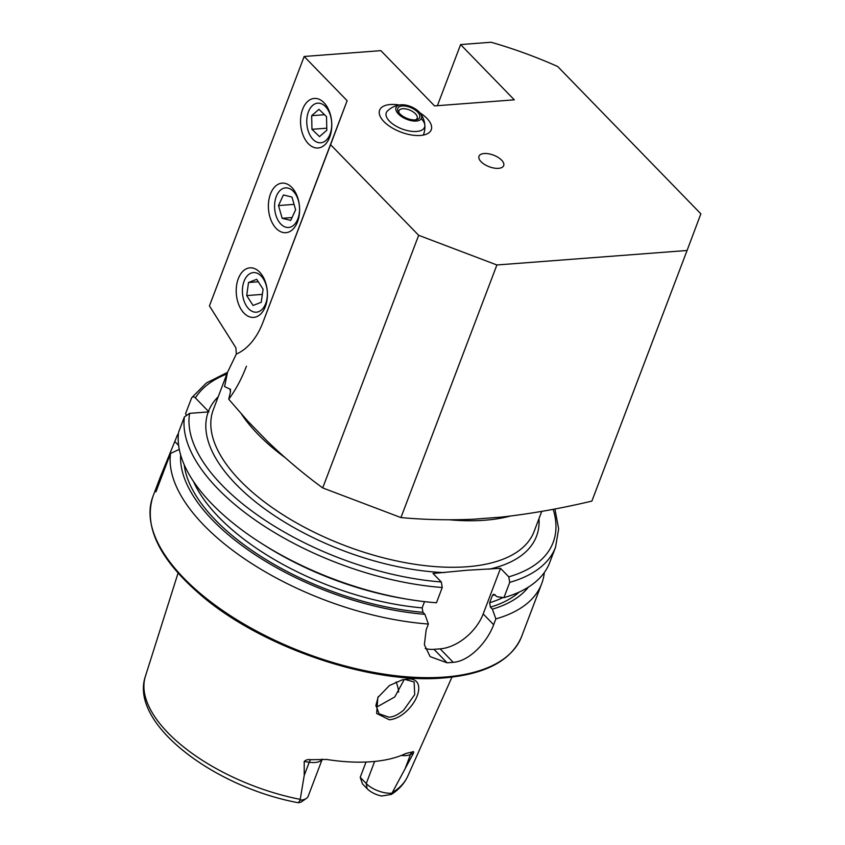<?xml version="1.0" encoding="UTF-8"?>
<svg xmlns="http://www.w3.org/2000/svg" width="845" height="845" viewBox="0 0 845 845"><rect width="100%" height="100%" fill="white"/><g stroke="black" fill="none" stroke-linecap="round" stroke-linejoin="round"><path stroke-width="1.27" d="M389.45 685.527L402.178 679.898L406.751 679.158C424.063 676.718 421.708 697.769 405.515 712.103C400.276 716.666 394.9 719.232 389.387 719.792L376.638 713.455L377.842 697.516L389.45 685.527M378.18 696.945L375.919 705.343L379.099 713.803L388.953 717.173C393.411 717.004 398.344 714.616 403.752 710.011L414.694 694.601L414.156 681.968L405.188 679.507L401.829 679.993M420.461 135.464A27.61 12.928 20.8 0 0 431.235 129.803A27.61 12.928 20.8 0 0 419.87 112.786A27.61 12.928 -159.2 0 1 431.235 129.803A27.61 12.928 -159.2 0 1 420.461 135.464A27.61 12.928 -159.2 0 1 391.33 127.415A27.61 12.928 -159.2 0 1 379.616 110.188A27.61 12.928 20.8 0 0 391.33 127.415A27.61 12.928 20.8 0 0 420.461 135.464M399.41 105.012A27.61 12.928 20.8 0 0 390.39 104.516A27.61 12.928 20.8 0 0 379.616 110.188A27.61 12.928 -159.2 0 1 390.39 104.516A27.61 12.928 -159.2 0 1 399.41 105.012M270.463 193.991A24.843 15.548 -94.4 0 0 276.199 228.435A24.843 15.548 -94.4 0 0 297.524 221.844A24.843 15.548 -94.4 0 0 297.556 221.76A24.843 15.548 -94.4 0 0 295.306 192.174A24.843 15.548 -94.4 0 0 270.463 193.991M302.637 109.28A24.843 15.548 -94.4 0 0 308.372 143.734A24.843 15.548 -94.4 0 0 329.708 137.133A24.843 15.548 -94.4 0 0 329.74 137.048A24.843 15.548 -94.4 0 0 327.49 107.473A24.843 15.548 -94.4 0 0 302.637 109.28M238.29 278.692A24.843 15.548 -94.4 0 0 244.025 313.146A24.843 15.548 -94.4 0 0 265.351 306.545A24.843 15.548 -94.4 0 0 265.383 306.46A24.843 15.548 -94.4 0 0 263.133 276.885A24.843 15.548 -94.4 0 0 238.29 278.692M498.529 168.335A13.214 6.19 20.8 0 0 502.416 167.173A13.214 6.19 20.8 0 0 499.638 158.438A13.214 6.19 20.8 0 0 484.132 153.526A13.214 6.19 20.8 0 0 478.904 158.237A13.214 6.19 20.8 0 0 498.529 168.335M322.272 759.127L308.203 796.17A19.245 9.01 -159.2 0 1 306.365 798.419A19.245 9.01 -159.2 0 1 300.693 800.12A19.245 9.01 -159.2 0 1 300.102 800.162L304.221 775.425L304.211 761.493C305.774 759.909 307.918 759.306 310.654 759.697L326.666 759.465A143.027 66.956 -159.2 0 0 371.462 761.715A143.027 66.956 -159.2 0 0 406.022 753.423L412.423 751.944A7.489 6.01 -114.4 0 0 410.48 754.522L413.458 753.17C413.913 751.68 413.564 751.268 412.423 751.944M375.94 706.219L378.306 706.219L394.795 696.935L404.185 679.602M396.125 681.947A104.516 48.925 -159.2 0 1 398.639 692.076M544.328 572.509A197.202 92.316 -159.2 0 1 541.698 583.673A197.202 92.316 -159.2 0 1 495.867 618.889L492.371 609.171L490.427 607.164L489.646 602.738L492.392 595.503L493.586 594.204L497.103 596.728L503.937 597.637L509.736 582.363L508.774 576.839L500.504 568.326L467.01 570.248L433.02 573.47L441.291 581.973L442.252 587.497L436.453 602.77A197.202 92.316 -159.2 0 1 408.61 599.411A197.202 92.316 -159.2 0 1 262.077 543.747A197.202 92.316 -159.2 0 1 178.601 432.186L184.4 416.912L189.607 413.353L208.24 411.937L208.968 411.842L208.462 411.367A175.506 82.166 -159.2 0 1 218.232 396.749M424.528 601.64L422.162 607.872L422.944 612.308L424.887 614.315L428.383 624.032L426.165 629.852L424.37 644.735L430.137 656.628L447.079 662.786A197.202 92.316 20.8 0 0 450.163 662.575A197.202 92.316 20.8 0 0 453.216 662.322C469.334 661.286 487.28 642.179 493.649 624.719L495.867 618.889M428.383 624.032A197.202 92.316 -159.2 0 1 170.532 453.448L179.277 449.382M178.443 433.527A197.202 92.316 -159.2 0 0 177.513 434.869L160.571 476.337L155.934 491.853L170.532 453.448M374.652 761.429L366.255 783.547L367.131 788.702L362.452 783.885L360.213 777.337L366.022 762.032M418.666 235.311L496.892 264.971L687.069 250.49L591.88 501.085C561.112 508.436 530.903 513.781 501.233 517.108L472.936 519.263C448.241 520.288 424.243 519.728 400.942 517.573L322.705 487.924L418.666 235.311L330.585 144.685L262.985 322.23A78.881 49.359 85.6 0 1 236.315 354.087L227.527 372.265L224.569 386.577L230.632 389.418M236.315 354.087L235.924 347.876L209.433 305.901L304.168 56.478L347.137 100.692L262.985 322.23M246.434 366.223A149.871 93.784 85.6 0 1 228.741 399.252L247.691 421L267.516 441.396C285.441 458.613 303.841 474.119 322.705 487.924M228.741 399.252L230.431 391.985L229.956 389.027A171.567 80.317 -159.2 0 0 230.569 391.341M330.585 144.685L347.137 100.692M687.069 250.49L700.864 213.827L557.7 66.512A240.582 112.628 20.8 0 0 491.103 42.25L460.609 44.574L514.309 99.837L434.562 105.91L380.863 50.647L304.168 56.478M437.393 105.688L460.609 44.574M367.131 788.702A15.485 7.256 20.8 0 0 381.665 796.022L391.309 794.437L413.458 753.17M306.365 798.419L301.169 802.021A15.485 7.256 -159.2 0 1 300.936 802.169L298.391 802.75L300.102 800.162M424.887 614.315A187.96 87.996 -159.2 0 1 180.64 454.98M408.61 599.411L404.913 598.809A187.96 87.996 -159.2 0 1 265.235 545.754L262.077 543.747M177.513 434.869L178.306 435.09M528.442 587.085A187.96 87.996 -159.2 0 1 492.371 609.171M186.09 414.779L185.594 413.617L191.688 397.752L206.338 382.996L227.495 372.37M509.736 582.363A197.202 92.316 -159.2 0 0 555.566 547.148L549.768 562.421A197.202 92.316 -159.2 0 1 503.937 597.637M191.392 398.344C192.533 396.506 193.875 396.368 195.406 397.942L208.462 411.367M425.267 648.495A39.44 24.611 135.8 0 0 433.992 649.319L440.129 648.854A39.44 24.611 135.8 0 0 483.182 613.945L500.504 568.326M392.27 793.138A19.245 9.01 20.8 0 1 366.255 783.547L360.213 777.337M400.942 517.573L496.892 264.971M330.258 133.573A19.857 12.432 -94.4 0 0 325.124 106.216A19.857 12.432 -94.4 0 0 308.224 112.374A19.857 12.432 -94.4 0 0 313.358 139.731A19.857 12.432 -94.4 0 0 330.258 133.573M326.529 116.631L318.956 109.343L311.668 115.691L311.953 129.317L319.526 136.605L326.814 130.267L326.529 116.631M326.772 128.186L311.953 129.317M324.522 114.709L311.668 115.691M292.391 226.185A19.857 12.432 -94.4 0 0 298.359 200.561A19.857 12.432 -94.4 0 0 281.734 189.174A19.857 12.432 -94.4 0 0 275.776 214.81A19.857 12.432 -94.4 0 0 292.391 226.185M295.623 209.803L291.958 197.075L283.402 194.952L278.501 205.557L282.167 218.285L290.733 220.408L295.623 209.803M292.053 217.535L282.167 218.285M294.06 204.374L278.501 205.557M266.777 287.744A19.857 12.432 -94.4 0 0 251.081 273.115A19.857 12.432 -94.4 0 0 243.001 297.028A19.857 12.432 -94.4 0 0 258.697 311.668A19.857 12.432 -94.4 0 0 266.777 287.744M256.711 279.304L248.525 282.505L246.708 295.581L253.067 305.467L261.242 302.278L263.07 289.191L256.711 279.304M262.341 294.387L246.708 295.581M258.285 281.765L248.525 282.505M421.349 118.786A20.47 9.58 -159.2 0 1 424.845 125.176A20.47 9.58 -159.2 0 1 411.642 131.345A20.47 9.58 -159.2 0 1 389.503 121.205A20.47 9.58 -159.2 0 1 387.464 110.97A22.086 22.086 0 0 1 401.28 104.801A13.805 6.644 -157 0 1 419.722 112.617A13.805 6.644 -157 0 1 419.764 112.66A13.805 6.644 -157 0 1 415.592 121.088A13.805 6.644 -157 0 1 397.752 113.241A13.805 6.644 -157 0 1 401.28 104.801M399.051 112.871A9.855 4.753 -157 0 1 398.988 110.663A9.855 4.753 -157 0 1 403.139 108.699A9.855 4.753 -157 0 1 413.342 112.026A9.855 4.753 -157 0 1 417.134 118.374A9.855 4.753 -157 0 1 415.508 119.863M402.833 105.942A11.83 5.693 -157 0 1 417.43 111.867A11.83 5.693 -157 0 1 416.617 119.684A11.83 5.693 -157 0 1 414.641 119.916A11.83 5.693 -157 0 1 398.417 111.941A11.83 5.693 -157 0 1 402.833 105.942M322.22 759.127A19.245 9.01 -159.2 0 1 314.984 762.496A19.245 9.01 -159.2 0 1 309.238 762.232L304.211 761.493M310.654 759.697A7.489 2.81 -81.6 0 0 309.238 762.232L304.221 775.425M444.66 677.067A197.202 92.316 -159.2 0 1 236.537 619.554A197.202 92.316 -159.2 0 1 152.903 496.522C143.418 526.731 159.62 559.781 201.522 595.651C261.992 647.471 371.135 684.587 443.731 677.933C485.442 674.416 511.405 660.621 521.597 636.57A197.202 92.316 -159.2 0 1 444.66 677.067M538.994 518.587A175.506 82.166 -159.2 0 1 489.107 569.203M541.729 511.394L534.082 531.526A171.567 80.317 -159.2 0 1 467.137 566.752A171.567 80.317 -159.2 0 1 286.075 516.717A171.567 80.317 -159.2 0 1 213.32 409.677L227.527 372.265M300.176 799.359A140.418 65.73 -159.2 0 1 145.393 676.349L178.063 573.079M510.243 516.084A171.567 80.317 -159.2 0 1 484.819 520.224A171.567 80.317 -159.2 0 1 449.392 519.791M284.923 457.494A171.567 80.317 -159.2 0 1 257.947 434.224A171.567 80.317 -159.2 0 1 241.543 414.187M391.309 794.437C398.893 789.642 404.406 783.505 407.829 776.037A140.418 65.73 -159.2 0 1 392.798 792.304M422.944 612.308A184.474 86.359 -159.2 0 1 184.21 464.771M422.162 607.872A181.326 84.891 -159.2 0 1 193.484 481.46M442.252 587.497A197.202 92.316 -159.2 0 1 184.4 416.912M441.291 581.973A193.251 90.468 -159.2 0 1 189.607 413.353M444.428 572.604A175.506 82.166 -159.2 0 1 271.942 513.971A175.506 82.166 -159.2 0 1 208.24 411.937M519.263 592.039A184.474 86.359 -159.2 0 1 490.427 607.164M503.05 597.521A181.326 84.891 -159.2 0 1 489.646 602.738M495.075 594.648A181.326 84.891 -159.2 0 1 492.392 595.503M195.406 397.942A193.251 90.468 -159.2 0 1 226.872 374.008M553.179 509.303A193.251 90.468 -159.2 0 1 508.774 576.839M447.079 662.786L433.992 649.319M453.216 662.322L440.129 648.854M493.649 624.719L483.182 613.945M174.936 441.639L178.633 445.452M401.333 755.451A19.245 9.01 20.8 0 0 410.48 754.522L405.473 767.714M160.571 476.337L152.903 496.522M407.829 776.037L451.959 677.13M298.391 802.75C214.535 787.35 129.084 723.679 145.393 676.349M541.698 583.673L521.597 636.57M555.566 547.148L558.651 528.843L554.911 508.975M377.852 697.516L378.412 696.512M423.313 135.084A22.086 22.086 0 0 0 419.764 112.66"/></g></svg>
